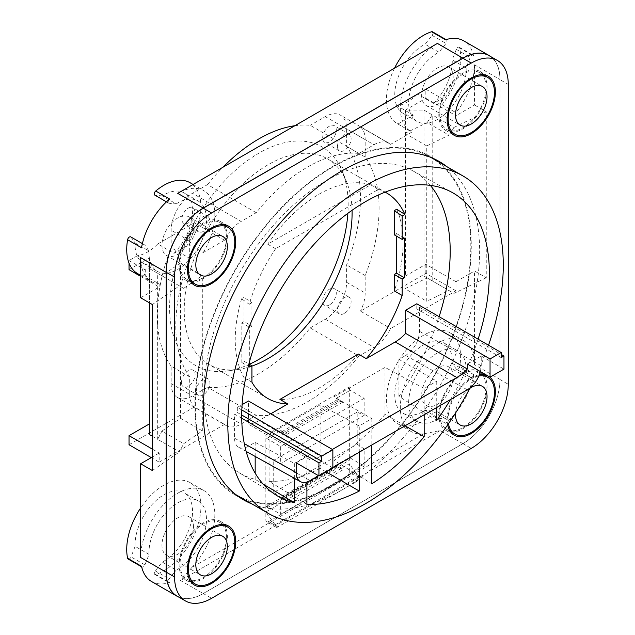 <?xml version="1.0" encoding="UTF-8"?>
<svg xmlns="http://www.w3.org/2000/svg" width="635" height="635" viewBox="0 0 635 635"><rect width="100%" height="100%" fill="white"/><g stroke="black" fill="none" stroke-linecap="round" stroke-linejoin="round"><path stroke-width="0.48" stroke-dasharray="3.17 2.38" d="M251.928 382.222L244.046 377.674L244.046 361.22L241.816 362.506L241.816 322.882L249.706 327.43L251.928 326.144L244.046 321.596L244.046 297.386L241.61 298.791L249.214 304.3A118.705 68.532 -60 0 1 275.598 248.761L378.206 189.516L375.055 187.357L378.206 189.516M241.816 322.882L244.046 321.596M251.928 326.144L251.928 302.736L244.046 297.386M344.305 313.46A9.644 5.564 -60 0 1 339.487 313.936A9.644 5.564 -60 0 1 338.01 306.213A9.644 5.564 -60 0 1 344.305 297.72A9.644 5.564 -60 0 1 349.131 297.243A9.644 5.564 -60 0 1 350.607 304.967A9.644 5.564 -60 0 1 344.305 313.46M329.47 304.895A9.644 5.564 -60 0 1 324.652 305.372A9.644 5.564 -60 0 1 323.167 297.648A9.644 5.564 -60 0 1 329.47 289.147A9.644 5.564 -60 0 1 334.288 288.671A9.644 5.564 -60 0 1 335.764 296.394A9.644 5.564 -60 0 1 329.47 304.895M251.928 302.736L249.214 304.3M188.301 208.129A9.049 5.223 -60 0 1 192.826 207.677A9.049 5.223 -60 0 1 194.215 214.932A9.049 5.223 -60 0 1 188.301 222.909A9.049 5.223 -60 0 1 183.777 223.353A9.049 5.223 -60 0 1 182.388 216.098A9.049 5.223 -60 0 1 188.301 208.129M203.136 216.694A9.049 5.223 -60 0 1 207.661 216.241A9.049 5.223 -60 0 1 209.05 223.496A9.049 5.223 -60 0 1 203.136 231.473A9.049 5.223 -60 0 1 198.612 231.918A9.049 5.223 -60 0 1 197.223 224.671A9.049 5.223 -60 0 1 203.136 216.694M337.495 146.518A9.644 5.564 -60 0 1 341.701 136.811A9.644 5.564 -60 0 1 349.131 134.231A9.644 5.564 -60 0 1 351.123 138.644A9.644 5.564 -60 0 1 346.916 148.344A9.644 5.564 -60 0 1 339.487 150.932A9.644 5.564 -60 0 1 337.495 146.518M322.651 137.946A9.644 5.564 -60 0 1 326.858 128.246A9.644 5.564 -60 0 1 334.288 125.666A9.644 5.564 -60 0 1 336.288 130.08A9.644 5.564 -60 0 1 332.081 139.779A9.644 5.564 -60 0 1 324.652 142.359A9.644 5.564 -60 0 1 322.651 137.946M196.326 391.025A9.644 5.564 -60 0 1 200.533 381.325A9.644 5.564 -60 0 1 207.962 378.746A9.644 5.564 -60 0 1 209.955 383.159A9.644 5.564 -60 0 1 205.748 392.859A9.644 5.564 -60 0 1 198.318 395.438A9.644 5.564 -60 0 1 196.326 391.025M181.483 382.46A9.644 5.564 -60 0 1 185.69 372.761A9.644 5.564 -60 0 1 193.119 370.173A9.644 5.564 -60 0 1 195.12 374.587A9.644 5.564 -60 0 1 190.905 384.294A9.644 5.564 -60 0 1 183.483 386.874A9.644 5.564 -60 0 1 181.483 382.46M244.046 361.22L249.706 364.49M249.706 367.054L241.816 362.506M396.724 209.233A118.705 68.532 -60 0 1 394.295 290.925M394.295 234.847L396.518 233.561L396.518 236.133M442.055 98.576L442.055 104.616A52.467 30.289 120 0 0 459.716 47.99L473.631 56.023A2.619 1.516 120 0 0 473.131 55.261A2.619 1.516 120 0 0 470.21 57.388L466.13 67.905L452.215 59.873A40.664 23.479 -60 0 1 433.665 103.418L442.055 98.576L425.831 89.202L425.831 98.306L405.424 110.085L423.974 110.085L423.974 276.082L405.424 276.082L425.831 264.303L455.97 281.702L455.97 290.806L390.612 328.541A30.17 17.415 -60 0 1 373.983 347.353L358.902 356.06L310.213 327.946A143.756 82.995 -60 0 1 207.558 387.215L192.476 395.923L241.173 424.029L256.246 415.33L207.558 387.215M358.902 356.06A143.756 82.995 -60 0 1 256.246 415.33M249.706 364.125A126.278 72.906 -60 0 1 227.028 370.983A126.278 72.906 -60 0 1 169.593 307.816A126.278 72.906 -60 0 1 258.882 153.162A126.278 72.906 -60 0 1 342.297 171.323A126.278 72.906 -60 0 1 348.17 204.716A126.278 72.906 -60 0 1 347.877 213.312M171.148 383.603L189.698 394.311L189.698 376.904L171.148 366.197L171.148 383.603A30.17 17.415 120 0 0 177.395 397.415A30.17 17.415 120 0 0 192.476 395.923M171.148 366.197A143.756 82.995 -60 0 1 171.148 247.65L171.148 230.243A30.17 17.415 -60 0 1 192.476 193.294L241.173 221.409L256.246 212.701A143.756 82.995 -60 0 1 358.902 153.432L310.213 125.325A143.756 82.995 -60 0 0 294.87 125.714M256.246 212.701L207.558 184.594L192.476 193.294M207.558 184.594A143.756 82.995 -60 0 1 222.893 167.275M310.213 327.946L325.295 319.238A30.17 17.415 -60 0 0 346.623 282.289L346.623 264.882A143.756 82.995 120 0 0 346.623 146.344L346.623 128.937A30.17 17.415 120 0 0 340.376 115.125A30.17 17.415 120 0 0 325.295 116.618L310.213 125.325M474.52 64.841L474.52 104.997L455.97 115.705L455.97 112.649A52.467 30.289 120 0 0 474.52 64.841L500.023 79.565L500.023 379.428A52.467 30.289 -60 0 1 462.923 443.682L203.24 593.614A52.467 30.289 120 0 1 178.927 597.17M141.526 566.285A2.619 1.516 120 0 0 142.026 567.047A2.619 1.516 120 0 0 144.939 564.92L149.019 554.403A40.664 23.479 -60 0 1 166.021 512.493A40.664 23.479 -60 0 1 198.064 500.84A40.664 23.479 -60 0 1 203.994 534.408A40.664 23.479 -60 0 1 176.197 570.087L162.282 562.054L155.218 570.849A2.619 1.516 120 0 0 154.829 574.445A2.619 1.516 120 0 0 155.742 574.492A52.467 30.289 120 0 0 200.922 506.603A52.467 30.289 120 0 0 190.055 482.584A52.467 30.289 120 0 0 140.637 507.968M462.923 443.682L440.206 430.562L423.323 433.888L191.826 567.539A52.467 30.289 120 0 0 214.828 514.636A52.467 30.289 120 0 0 203.962 490.617A52.467 30.289 120 0 0 163.536 504.674A52.467 30.289 120 0 0 140.637 557.466M191.826 567.539L180.515 580.493L203.24 593.614M151.503 581.485A52.467 30.289 120 0 0 169.648 582.525A2.619 1.516 120 0 1 168.743 582.478A2.619 1.516 120 0 1 169.124 578.882L176.197 570.087M446.024 419.021L432.11 410.988A2.619 1.516 -60 0 1 432.498 411.107A2.619 1.516 -60 0 1 432.967 412.948A2.619 1.516 -60 0 1 431.586 415.234A52.467 30.289 -60 0 1 397.28 423.529A52.467 30.289 -60 0 1 386.413 399.51A52.467 30.289 -60 0 1 409.313 346.71A52.467 30.289 -60 0 1 449.739 332.653A52.467 30.289 -60 0 1 460.605 356.672A52.467 30.289 -60 0 1 459.716 366.514A2.619 1.516 -60 0 1 458.422 368.848A2.619 1.516 -60 0 1 456.597 369.364A2.619 1.516 -60 0 1 456.303 369.094L452.215 363.284A40.664 23.479 120 0 0 443.841 342.876A40.664 23.479 120 0 0 403.177 366.355A40.664 23.479 120 0 0 403.177 413.306A40.664 23.479 120 0 0 425.045 410.353L438.96 418.386L446.024 419.021A2.619 1.516 -60 0 1 446.405 419.14A2.619 1.516 -60 0 1 446.881 420.981A2.619 1.516 -60 0 1 445.5 423.267A52.467 30.289 120 0 0 473.631 374.547A2.619 1.516 -60 0 1 472.337 376.88A2.619 1.516 -60 0 1 470.503 377.396A2.619 1.516 -60 0 1 470.21 377.126L456.303 369.094M432.11 410.988L425.045 410.353M423.323 433.888A52.467 30.289 -60 0 1 411.186 431.554A52.467 30.289 -60 0 1 400.32 407.543A52.467 30.289 -60 0 1 423.228 354.743A52.467 30.289 -60 0 1 463.653 340.685A52.467 30.289 -60 0 1 474.52 364.704L474.52 270.994L486.259 277.773L486.259 111.776L474.52 104.997M130.731 236.879A2.619 1.516 120 0 1 131.032 237.149L135.112 242.959A40.664 23.479 120 0 0 143.486 263.366A40.664 23.479 120 0 0 153.662 265.081L145.272 269.923L145.272 275.963L159.179 283.996L159.179 287.06L140.637 297.767M137.589 273.59A52.467 30.289 120 0 0 145.272 275.963M161.885 431.109L180.523 418.282L180.523 262.938L202.311 275.519L202.311 430.863L183.666 443.69L161.885 431.109L157.678 439.333L179.459 451.906L183.666 443.69M202.311 430.863L180.523 418.282M426.752 145.931L404.971 133.358L404.971 288.703L426.752 301.276L426.752 145.931L448.969 135.168L427.188 122.595L432.205 114.84L453.985 127.413L448.969 135.168M453.985 127.413L486.259 111.776M486.259 277.773L453.985 293.41L448.969 290.512L426.752 301.276M152.376 436.269L157.678 439.333L157.678 273.336L179.459 285.909L152.376 304.546M129.04 269.653L149.447 257.873L149.447 434.578M151.297 457.605L159.179 462.153L159.179 453.057L152.376 449.128M159.179 453.057L152.376 456.986M152.376 470.543L179.459 451.906M149.447 257.873L149.447 268.581L161.885 275.765L180.523 262.938M179.459 285.909L183.666 288.338L202.311 275.519M161.885 275.765L183.666 288.338M140.637 276.344L159.179 287.06M437.42 43.418A52.467 30.289 120 0 0 403.146 89.654A52.467 30.289 120 0 0 411.186 131.691A52.467 30.289 120 0 0 411.869 132.064L390.612 144.335A30.17 17.415 120 0 0 389.065 143.232A30.17 17.415 120 0 0 373.983 144.732L358.902 153.432M153.662 265.081L137.43 255.707A40.664 23.479 120 0 0 157.75 243.975L173.982 253.349L189.373 244.459L203.279 252.492L224.536 240.22A30.17 17.415 -60 0 1 241.173 221.409M203.279 252.492A52.467 30.289 120 0 0 203.962 190.754A52.467 30.289 120 0 0 177.729 193.35M137.43 255.707L129.04 260.548L129.04 263.144M129.04 260.548L145.272 269.923M149.447 268.581L149.447 302.855M140.637 257.604A52.467 30.289 120 0 0 151.503 281.623A52.467 30.289 120 0 0 159.179 283.996M455.97 290.806L425.831 273.407L360.474 311.134L390.612 328.541M425.831 264.303L425.831 273.407M135.112 242.959L149.019 250.992L144.939 245.181A2.619 1.516 120 0 0 144.645 244.912A2.619 1.516 120 0 0 142.819 245.427A2.619 1.516 120 0 0 141.526 247.761M162.282 195.89L155.218 195.255L169.124 203.287L176.197 203.922L162.282 195.89A40.664 23.479 120 0 1 184.15 192.945L198.064 200.97A40.664 23.479 120 0 0 176.197 203.922M432.498 31.806A2.619 1.516 120 0 1 432.11 35.393L425.045 44.188L438.96 52.221L446.024 43.426A2.619 1.516 120 0 0 446.405 39.83A2.619 1.516 120 0 0 445.5 39.783M394.549 68.167A52.467 30.289 120 0 0 397.28 123.658A52.467 30.289 120 0 0 397.954 124.031L413.345 115.149A40.664 23.479 -60 0 1 403.177 113.435A40.664 23.479 -60 0 1 397.248 79.867A40.664 23.479 -60 0 1 425.045 44.188M189.698 376.904A143.756 82.995 -60 0 1 189.698 258.366L171.148 247.65M413.345 115.149L397.121 105.775A40.664 23.479 -60 0 0 417.441 94.043L425.831 89.202M433.665 103.418L417.441 94.043M466.13 67.905A40.664 23.479 -60 0 1 449.128 109.815A40.664 23.479 -60 0 1 417.092 121.468A40.664 23.479 -60 0 1 411.162 87.9A40.664 23.479 -60 0 1 438.96 52.221M189.698 394.311A30.17 17.415 120 0 0 194.397 407.019L224.536 424.426A30.17 17.415 120 0 0 226.084 425.521A30.17 17.415 120 0 0 241.173 424.029M224.536 240.22L194.397 222.822A30.17 17.415 -60 0 0 189.698 240.951L189.698 258.366M390.612 144.335L360.474 126.936L397.121 105.775M397.954 124.031L411.869 132.064M173.982 253.349A40.664 23.479 120 0 0 184.15 192.945M149.019 250.992A40.664 23.479 120 0 0 157.401 271.399A40.664 23.479 120 0 0 198.064 247.928A40.664 23.479 120 0 0 198.064 200.97M421.656 95.361A22.296 12.875 120 0 0 426.275 105.569A22.296 12.875 120 0 0 443.452 99.592A22.296 12.875 120 0 0 453.192 77.153A22.296 12.875 120 0 0 448.572 66.945A22.296 12.875 120 0 0 431.387 72.922A22.296 12.875 120 0 0 421.656 95.361M473.631 56.023A52.467 30.289 120 0 0 463.653 40.823M479.409 374.753A34.099 19.693 120 0 0 447.159 419.584A34.099 19.693 120 0 0 447.651 424.902M483.632 374.618A34.099 19.693 120 0 0 479.981 371.316A34.099 19.693 120 0 0 453.7 380.452A34.099 19.693 120 0 0 438.809 414.766A34.099 19.693 120 0 0 445.873 430.379A34.099 19.693 120 0 0 450.564 431.895M451.215 431.951A34.099 19.693 120 0 0 487.037 386.921A34.099 19.693 120 0 0 484.005 375.15M149.019 554.403L135.112 546.37A40.664 23.479 -60 0 1 152.114 504.46A40.664 23.479 -60 0 1 184.15 492.808A40.664 23.479 -60 0 1 190.079 526.375A40.664 23.479 -60 0 1 162.282 562.054M128.111 559.014A2.619 1.516 120 0 0 131.032 556.887L144.939 564.92M135.112 546.37L131.032 556.887M306.903 504.396L269.089 481.322L269.089 434.308L306.903 456.144L306.903 482.013M332.851 467.916L310.126 454.795L296.212 462.828M467.328 389.827L405.654 355.465L398.931 359.346L436.745 381.183L436.745 407.487M436.745 420.473L398.931 396.359A174.149 100.544 120 0 0 439.11 316.682M398.931 359.346L398.931 396.359M241.84 410.012L237.323 407.408L242.11 404.638M333.081 166.846A194.778 112.459 120 0 0 205.835 338.487A194.778 112.459 120 0 0 235.696 494.562A194.778 112.459 120 0 0 333.081 484.918A194.778 112.459 120 0 0 460.327 313.277A194.778 112.459 120 0 0 430.466 157.194A194.778 112.459 120 0 0 333.081 166.846M434.88 159.195A195.429 112.832 120 0 0 430.8 156.631A195.429 112.832 120 0 0 280.194 208.986A195.429 112.832 120 0 0 194.889 405.662A195.429 112.832 120 0 0 235.363 495.125A195.429 112.832 120 0 0 239.625 497.388M243.689 499.181A195.429 112.832 120 0 0 391.152 437.15A195.429 112.832 120 0 0 471.273 246.094A195.429 112.832 120 0 0 438.467 161.814M404.4 238.117L396.518 233.561M358.41 354.092A118.705 68.532 -60 0 1 319.167 387.993A118.705 68.532 -60 0 1 279.924 399.407M332.383 449.437L320.564 456.263L258.882 420.656L270.708 413.829M320.564 456.263A36.727 21.201 -60 0 1 310.126 459.764L248.452 424.156L248.452 400.979M310.126 454.795L310.126 459.764M318.556 475.726L332.851 467.471M480.433 371.594L481.243 365.728L481.243 355.997L467.328 364.03M481.243 355.997L503.968 369.118M451.215 132.08A34.099 19.693 120 0 0 462.923 128.826A34.099 19.693 120 0 0 484.005 75.287M483.632 74.755A34.099 19.693 120 0 0 479.981 71.445A34.099 19.693 120 0 0 462.923 73.136A34.099 19.693 120 0 0 440.65 103.188A34.099 19.693 120 0 0 445.873 130.516A34.099 19.693 120 0 0 450.564 132.024M439.737 114.371A32.79 18.931 120 0 0 446.532 129.381A32.79 18.931 120 0 0 471.797 120.594A32.79 18.931 120 0 0 486.116 87.598A32.79 18.931 120 0 0 479.322 72.581A32.79 18.931 120 0 0 454.057 81.367A32.79 18.931 120 0 0 439.737 114.371M501.182 357.608L416.782 308.88L419.568 307.269L501.182 354.394M416.782 308.88L416.782 303.792M430.379 185.388A174.149 100.544 120 0 0 413.044 170.966A174.149 100.544 120 0 0 239.974 272.129A174.149 100.544 120 0 0 238.911 472.591A174.149 100.544 120 0 0 255.175 479.354L263.128 484.1M450.525 399.534A175.101 101.092 120 0 0 478.099 339.193M419.568 307.269L419.568 331.367C418.727 341.59 414.091 349.623 405.654 355.465M294.338 478.25L294.338 463.399L255.175 442.341L248.452 446.222L310.126 480.592M255.175 479.354L255.175 473.139M255.175 456.43L255.175 442.341M177.07 596.098A52.332 30.218 -60 0 0 203.24 593.511L462.923 443.579A52.332 30.218 120 0 0 499.935 379.484L499.935 79.613L508.278 84.439M462.923 374.071A32.79 18.931 120 0 0 441.508 402.971A32.79 18.931 120 0 0 446.532 429.244A32.79 18.931 120 0 0 462.923 427.617A32.79 18.931 120 0 0 484.346 398.724A32.79 18.931 120 0 0 479.322 372.451A32.79 18.931 120 0 0 462.923 374.071M241.737 418.259L234.537 414.099L237.323 412.488L241.729 415.036M248.452 446.222C244.681 448.334 241.435 448.675 238.704 447.246C235.99 445.635 234.601 442.619 234.537 438.19L234.537 414.099M306.903 456.144L294.338 463.399M269.089 434.308L320.096 404.86L359.259 425.918L371.824 418.663L334.01 396.827L385.016 367.379L424.18 388.437L436.745 381.183M258.882 420.656A36.727 21.201 -60 0 1 248.452 424.156M191.524 282.011A34.099 19.693 120 0 0 227.354 236.99A34.099 19.693 120 0 0 224.314 225.219M223.941 224.687A34.099 19.693 120 0 0 220.289 221.377A34.099 19.693 120 0 0 194.008 230.513A34.099 19.693 120 0 0 179.126 264.835A34.099 19.693 120 0 0 186.182 280.448A34.099 19.693 120 0 0 190.881 281.956M203.24 277.685A32.79 18.931 120 0 0 224.655 248.793A32.79 18.931 120 0 0 219.631 222.512A32.79 18.931 120 0 0 203.24 224.139A32.79 18.931 120 0 0 181.816 253.032A32.79 18.931 120 0 0 186.841 279.313A32.79 18.931 120 0 0 203.24 277.685M237.323 407.408L237.323 412.488M424.18 414.742L424.18 388.437M371.824 418.663L371.824 444.968M359.259 452.223L359.259 425.918M469.979 388.009A194.778 112.459 120 0 0 488.529 345.21M385.016 367.379L385.016 414.385L405.043 425.791M319.167 194.151A118.705 68.532 -60 0 1 370.626 184.793L267.716 244.205A118.705 68.532 -60 0 1 319.167 194.151M385.016 414.385A174.149 100.544 120 0 1 334.01 460.351L371.824 483.783M275.598 248.761L267.716 244.205M370.626 184.793L375.055 187.357M489.093 55.658A52.332 30.218 -60 0 1 499.935 79.613M500.023 79.565A52.467 30.289 120 0 0 490.95 56.729M244.046 377.674A118.705 68.532 -60 0 1 241.61 298.791M488.855 376.46A34.099 19.693 120 0 0 488.323 376.134A34.099 19.693 120 0 0 487.775 375.833M252.039 504A195.429 112.832 120 0 0 399.494 441.968A195.429 112.832 120 0 0 479.623 250.912A195.429 112.832 120 0 0 446.818 166.632M320.096 404.86L320.096 468.384L326.057 471.829M269.089 481.322A174.149 100.544 120 0 0 320.096 468.384M223.941 524.55A34.099 19.693 120 0 0 220.289 521.24A34.099 19.693 120 0 0 203.24 522.93A34.099 19.693 120 0 0 180.959 552.982A34.099 19.693 120 0 0 186.182 580.311A34.099 19.693 120 0 0 190.881 581.819M191.524 581.882A34.099 19.693 120 0 0 203.24 578.62A34.099 19.693 120 0 0 224.314 525.082M249.706 361.013L249.706 327.43M334.01 460.351L334.01 396.827M251.928 366.085A118.705 68.532 -60 0 1 238.212 369.451A118.705 68.532 -60 0 1 208.812 364.426A118.705 68.532 -60 0 1 184.221 310.086A118.705 68.532 -60 0 1 184.737 299.077A118.705 68.532 -60 0 1 268.16 164.703A118.705 68.532 -60 0 1 327.509 158.821A118.705 68.532 -60 0 1 346.567 181.769A118.705 68.532 -60 0 1 352.06 210.288M226.425 537.393A32.79 18.931 120 0 0 219.631 522.383A32.79 18.931 120 0 0 194.366 531.162A32.79 18.931 120 0 0 180.046 564.166A32.79 18.931 120 0 0 186.841 579.176A32.79 18.931 120 0 0 212.114 570.389A32.79 18.931 120 0 0 226.425 537.393M378.206 189.254A118.705 68.532 -60 0 1 385.151 192.135M442.055 104.616L455.97 112.649M189.373 244.459A52.467 30.289 120 0 0 190.055 182.721M459.716 47.99A2.619 1.516 120 0 0 459.216 47.228A2.619 1.516 120 0 0 456.303 49.355L452.215 59.873M169.648 199.041A2.619 1.516 120 0 0 168.275 201.327A2.619 1.516 120 0 0 168.743 203.168A2.619 1.516 120 0 0 169.124 203.287M404.971 288.703L427.188 277.94L448.969 290.512M266.771 506.198L280.678 498.165A5.247 3.032 -120 0 1 280.837 498.062A5.247 3.032 -120 0 1 281.607 497.824L282.583 497.737L338.225 465.614L337.256 465.701A5.247 3.032 -120 0 0 336.486 465.939A5.247 3.032 -120 0 0 336.328 466.042L350.242 458.01A5.247 3.032 -120 0 0 349.313 460.304L349.313 386.898A5.247 3.032 -120 0 0 350.242 390.271L364.149 398.304L364.149 415.401L357.195 412.091L357.195 444.222L273.725 492.411L280.678 497.134L280.678 514.231L266.771 506.198A5.247 3.032 -120 0 0 265.843 508.5L349.313 460.304M357.195 444.222L364.149 448.937L280.678 497.134M350.242 458.01L364.149 466.042L364.149 448.937M336.328 398.304A5.247 3.032 -120 0 0 337.256 399.717L338.225 400.923A1.968 1.135 -120 0 0 339.844 401.669A6.556 3.786 -120 0 1 342.908 402.106L336.328 398.304L350.242 390.271M265.843 508.5L265.843 435.094A5.247 3.032 -120 0 0 266.771 438.46L280.678 430.427A5.247 3.032 -120 0 0 281.607 431.84L282.583 433.054A1.968 1.135 -120 0 0 284.194 433.8L339.844 401.669M280.678 498.165L287.266 501.967A6.556 3.786 -120 0 1 284.194 498.856A1.968 1.135 -120 0 0 282.583 497.737M177.729 254.389A22.296 12.875 120 0 0 192.302 234.744A22.296 12.875 120 0 0 188.881 216.876A22.296 12.875 120 0 0 177.729 217.98A22.296 12.875 120 0 0 163.163 237.633A22.296 12.875 120 0 0 166.584 255.5A22.296 12.875 120 0 0 177.729 254.389M423.974 110.085L432.205 114.84L432.205 280.837L427.188 277.94M425.831 98.306L455.97 115.705M194.397 407.019L129.04 444.754M194.397 222.822L157.75 243.975M364.149 415.401L280.678 463.598L273.725 460.28L273.725 492.411M357.195 412.091L273.725 460.28M405.424 110.085L405.424 276.082M193.5 526.947A22.296 12.875 120 0 0 188.881 516.739A22.296 12.875 120 0 0 171.696 522.716A22.296 12.875 120 0 0 161.965 545.155A22.296 12.875 120 0 0 166.584 555.363A22.296 12.875 120 0 0 183.769 549.386A22.296 12.875 120 0 0 193.5 526.947M280.678 430.427L287.266 434.229A6.556 3.786 -120 0 0 284.194 433.8M478.917 375.976A32.79 18.931 120 0 0 471.273 378.889A32.79 18.931 120 0 0 448.477 423.712M355.806 481.973L277.9 526.947A3.937 2.27 -60 0 1 275.931 527.145A3.937 2.27 -60 0 1 275.114 525.343L275.114 524.812L358.584 476.615L358.584 477.147A3.937 2.27 -60 0 1 355.806 481.973L346.527 476.615L268.621 521.597A3.937 2.27 -60 0 1 266.652 521.787A3.937 2.27 -60 0 1 265.843 519.986L265.843 511.953L275.114 524.812M360.474 126.936A30.17 17.415 120 0 1 365.173 139.644L365.173 157.051A143.756 82.995 120 0 1 365.173 275.59L365.173 293.005A30.17 17.415 -60 0 1 360.474 311.134M404.971 133.358L427.188 122.595M358.584 477.147L349.313 471.797L349.313 463.764L358.584 476.615M423.974 276.082L453.985 293.41M266.771 438.46L280.678 446.492L280.678 463.598M280.678 514.231L364.149 466.042M455.97 281.702L474.52 270.994M284.194 498.856L339.844 466.733A1.968 1.135 -120 0 0 338.225 465.614M349.313 471.797A3.937 2.27 -60 0 1 346.527 476.615M339.844 466.733A6.556 3.786 -120 0 0 342.908 469.844L336.328 466.042M265.843 511.953L349.313 463.764M437.42 367.919A22.296 12.875 120 0 0 422.854 387.564A22.296 12.875 120 0 0 426.275 405.432A22.296 12.875 120 0 0 437.42 404.328A22.296 12.875 120 0 0 451.985 384.675A22.296 12.875 120 0 0 448.572 366.808A22.296 12.875 120 0 0 437.42 367.919M452.215 363.284L466.13 371.316A40.664 23.479 120 0 0 457.748 350.909A40.664 23.479 120 0 0 417.092 374.38A40.664 23.479 120 0 0 417.092 421.33A40.664 23.479 120 0 0 438.96 418.386M466.13 371.316L470.21 377.126M469.765 388.414A22.296 12.875 120 0 0 455.581 412.988M364.149 398.304L280.678 446.492M224.536 424.426L159.179 462.153M365.173 275.59L346.623 264.882M365.173 157.051L346.623 146.344M440.206 430.562L180.515 580.493M155.742 574.492L169.648 582.525M445.5 423.267L431.586 415.234M500.023 379.428L474.52 364.704M473.631 374.547L459.716 366.514M131.032 237.149L144.939 245.181M432.11 35.393L446.024 43.426M189.698 240.951L171.148 230.243M155.218 570.849L169.124 578.882M481.243 365.728L419.568 331.367M499.935 379.484L508.278 384.302M462.923 443.579L471.273 448.397M234.537 438.19L244.3 443.635M456.303 49.355L470.21 57.388M203.24 593.511L211.582 598.329M281.607 497.824L337.256 465.701M281.607 431.84L337.256 399.717M265.843 435.094L349.313 386.898M287.266 434.229L342.908 402.106M277.9 526.947L268.621 521.597M275.114 525.343L265.843 519.986M282.583 433.054L338.225 400.923M287.266 501.967L342.908 469.844M325.295 116.618L373.983 144.732M365.173 139.644L346.623 128.937M325.295 319.238L373.983 347.353M346.623 282.289L365.173 293.005M339.487 313.936L324.652 305.372M207.661 216.241L192.826 207.677M349.131 134.231L334.288 125.666M207.962 378.746L193.119 370.173M349.131 297.243L334.288 288.671M339.487 150.932L324.652 142.359M198.318 395.438L183.483 386.874M198.612 231.918L183.777 223.353M446.405 419.14L432.498 411.107M411.186 431.554L397.28 423.529M470.503 377.396L456.597 369.364M463.653 340.685L449.739 332.653M190.055 482.584L203.962 490.617M417.092 121.468L403.177 113.435M177.395 397.415L226.084 425.521M143.486 263.366L157.401 271.399M445.873 430.379L454.223 435.197M198.064 500.84L184.15 492.808M154.829 574.445L168.743 582.478M479.981 71.445L488.323 76.263M238.911 472.591L276.916 495.625M413.044 170.966L452.009 192.365M238.704 447.246L246.142 451.398M220.289 221.377L228.632 226.195M186.182 580.311L194.532 585.129M267.7 398.423L208.812 364.426M445.873 130.516L454.223 135.334M386.405 192.826L327.509 158.821M220.289 521.24L228.632 526.066M479.981 371.316L488.323 376.134M186.182 280.448L194.532 285.266M397.28 123.658L411.186 131.691M140.637 275.352L151.503 281.623M193.096 184.475L203.962 190.754M459.216 47.228L473.131 55.261M166.481 201.866L168.743 203.168M142.383 243.602L144.645 244.912M219.631 522.383L223.298 524.494M426.275 105.569L460.121 125.111M235.363 495.125L243.713 499.951M446.532 429.244L450.191 431.356M188.881 516.739L222.734 536.289M188.881 216.876L222.734 236.418M280.837 498.062L336.486 465.939M446.532 129.381L450.191 131.493M275.931 527.145L266.652 521.787M346.567 181.769L342.297 171.323M219.631 222.512L223.298 224.631M403.177 413.306L417.092 421.33M443.841 342.876L457.748 350.909M426.275 405.432L460.121 424.974M430.8 156.631L439.142 161.449M166.584 555.363L200.438 574.905M448.572 66.945L482.425 86.487M479.322 372.451L482.981 374.563M186.841 579.176L190.508 581.287M238.212 369.451L227.028 370.983M448.572 366.808L482.425 386.358M166.584 255.5L200.438 275.042M186.841 279.313L190.508 281.424M479.322 72.581L482.981 74.7M389.065 143.232L340.376 115.125"/><path stroke-width="0.95" d="M249.706 364.49L251.928 365.768L249.706 367.054L249.706 361.013M385.151 192.135A118.705 68.532 -60 0 1 386.405 192.826A118.705 68.532 -60 0 1 404.892 214.424L396.724 209.233L394.295 210.637L394.295 234.847L402.177 239.403L404.4 238.117L404.4 277.741L396.518 273.193L394.295 274.471L394.295 290.925L402.177 295.481A118.705 68.532 -60 0 1 366.292 358.648L395.224 341.947A36.727 21.201 -60 0 0 405.654 333.391L467.328 368.998A36.727 21.201 -60 0 1 456.898 377.555L395.224 341.947M396.518 236.133L396.518 273.193M251.928 365.768L251.928 382.222A118.705 68.532 -60 0 0 267.7 398.423A118.705 68.532 -60 0 0 287.814 403.955L279.924 399.407L358.41 354.092L366.292 358.648M347.877 213.312A126.278 72.906 -60 0 1 249.706 364.125M222.893 167.275A143.756 82.995 -60 0 1 294.87 125.714M152.376 456.986L140.637 463.764L140.637 557.466L166.14 572.198A52.467 30.289 120 0 0 177.006 596.209A52.467 30.289 120 0 0 178.927 597.17M140.637 507.968A52.467 30.289 120 0 0 126.722 549.442A52.467 30.289 120 0 0 127.611 558.252A2.619 1.516 120 0 0 128.111 559.014L141.645 566.833M127.611 558.252L141.526 566.285A52.467 30.289 120 0 0 151.503 581.485L177.006 596.209M142.383 243.602L130.731 236.879A2.619 1.516 120 0 0 128.905 237.395A2.619 1.516 120 0 0 127.611 239.728A52.467 30.289 120 0 0 137.589 273.59L140.637 275.352M149.447 302.855L149.447 434.578L152.376 436.269M152.376 449.128L129.04 435.65L149.447 423.87M140.637 463.764L152.376 470.543L152.376 304.546L140.637 297.767L140.637 257.604L166.14 272.328L166.14 572.198M129.04 435.65L129.04 444.754L151.297 457.605M129.04 263.144L129.04 269.653L140.637 276.344M462.923 58.142L203.24 208.074L177.729 193.35L437.42 43.418L462.923 58.142A52.467 30.289 120 0 1 489.156 55.547A52.467 30.289 120 0 1 490.95 56.729M446.032 39.616L432.498 31.806A2.619 1.516 120 0 0 431.586 31.75A52.467 30.289 120 0 0 394.549 68.167M489.156 55.547L463.653 40.823A52.467 30.289 120 0 0 445.5 39.783L431.586 31.75M447.651 424.902A34.099 19.693 120 0 0 454.223 435.197A34.099 19.693 120 0 0 480.505 426.061A34.099 19.693 120 0 0 495.387 391.747A34.099 19.693 120 0 0 488.855 376.46M450.564 431.895A34.099 19.693 120 0 0 451.215 431.951M306.903 482.013L306.903 504.396A175.101 101.092 120 0 0 359.259 491.038L359.259 452.223M242.11 404.638L248.452 400.979L332.851 449.707L332.851 467.916L318.937 475.94L296.212 462.828L296.212 472.559C296.283 476.98 297.664 479.996 300.379 481.616C303.109 483.037 306.356 482.695 310.126 480.592L318.556 475.726M436.745 407.487L436.745 420.473A175.101 101.092 120 0 0 450.525 399.534M332.851 449.707L321.723 456.128L241.84 410.012M404.892 214.424L402.177 215.987L402.177 239.403M394.295 210.637L402.177 215.987M239.625 497.388A195.429 112.832 120 0 0 243.689 499.181M438.467 161.814A195.429 112.832 120 0 0 434.88 159.195M270.708 413.829L287.814 403.955M332.383 449.437L456.898 377.555M332.851 467.471L467.328 389.827C473.631 385.802 478.004 379.73 480.433 371.594M467.328 368.998L467.328 364.03L490.053 377.15L503.968 369.118L503.968 355.997L501.182 357.608L501.182 352.52L490.053 358.942L490.053 377.15M484.005 75.287A34.099 19.693 120 0 0 483.632 74.755M450.564 132.024A34.099 19.693 120 0 0 451.215 132.08M501.182 354.394L503.968 355.997M471.273 133.644A34.099 19.693 120 0 0 493.554 103.592A34.099 19.693 120 0 0 488.323 76.263A34.099 19.693 120 0 0 471.273 77.954A34.099 19.693 120 0 0 448.993 108.006A34.099 19.693 120 0 0 454.223 135.334A34.099 19.693 120 0 0 471.273 133.644M490.053 358.942L405.654 310.213L416.782 303.792L501.182 352.52M263.128 484.1L294.338 502.69L294.338 478.25M478.099 339.193A175.101 101.092 120 0 0 452.009 192.365A175.101 101.092 120 0 0 277.987 294.076A175.101 101.092 120 0 0 276.916 495.625A175.101 101.092 120 0 0 294.338 502.69M439.11 316.682A174.149 100.544 120 0 0 430.379 185.388M405.654 310.213L405.654 333.391M255.175 473.139L255.175 456.43M185.42 600.916A52.332 30.218 -60 0 0 211.582 598.329L471.273 448.397A52.332 30.218 120 0 0 508.278 384.302L508.278 84.439A52.332 30.218 -60 0 0 497.443 60.476L489.093 55.658A52.332 30.218 -60 0 0 462.923 58.253L203.24 208.185A52.332 30.218 120 0 0 166.227 272.28L166.227 572.143L174.577 576.961A52.332 30.218 -60 0 0 185.42 600.916L177.07 596.098A52.332 30.218 -60 0 1 166.227 572.143M484.005 375.15A34.099 19.693 120 0 0 483.632 374.618M241.729 415.036L321.723 461.216L318.937 462.828L318.937 475.94M318.937 462.828L241.737 418.259M321.723 461.216L321.723 456.128M224.314 225.219A34.099 19.693 120 0 0 223.941 224.687M190.881 281.956A34.099 19.693 120 0 0 191.524 282.011M371.824 444.968L371.824 483.783A175.101 101.092 120 0 0 424.18 436.689L424.18 414.742M488.529 345.21A194.778 112.459 120 0 0 462.931 175.935A194.778 112.459 120 0 0 365.546 185.587A194.778 112.459 120 0 0 238.3 357.227A194.778 112.459 120 0 0 268.153 513.302A194.778 112.459 120 0 0 365.546 503.658A194.778 112.459 120 0 0 469.979 388.009M405.043 425.791L424.18 436.689M203.24 208.074A52.467 30.289 120 0 0 166.14 272.328M211.582 527.748A34.099 19.693 120 0 0 189.301 557.8A34.099 19.693 120 0 0 194.532 585.129A34.099 19.693 120 0 0 211.582 583.438A34.099 19.693 120 0 0 233.863 553.387A34.099 19.693 120 0 0 228.632 526.066A34.099 19.693 120 0 0 211.582 527.748M487.775 375.833A34.099 19.693 120 0 0 479.409 374.753M446.818 166.632A195.429 112.832 120 0 0 439.142 161.449A195.429 112.832 120 0 0 288.544 213.804A195.429 112.832 120 0 0 203.24 410.48A195.429 112.832 120 0 0 243.713 499.951A195.429 112.832 120 0 0 252.039 504M235.696 241.808A34.099 19.693 120 0 0 228.632 226.195A34.099 19.693 120 0 0 202.359 235.331A34.099 19.693 120 0 0 187.468 269.653A34.099 19.693 120 0 0 194.532 285.266A34.099 19.693 120 0 0 220.813 276.13A34.099 19.693 120 0 0 235.696 241.808M462.923 58.253L471.273 63.071A52.332 30.218 -60 0 1 497.443 60.476M471.273 63.071L211.582 213.003A52.332 30.218 120 0 0 174.577 277.098L174.577 576.961M404.4 277.741L402.177 279.027L394.295 274.471M402.177 279.027L402.177 295.481M326.057 471.829L359.259 491.038M190.881 581.819A34.099 19.693 120 0 0 191.524 581.882M352.06 210.288A118.705 68.532 -60 0 1 352.092 213.162A118.705 68.532 -60 0 1 268.16 358.545A118.705 68.532 -60 0 1 251.928 366.085M224.314 525.082A34.099 19.693 120 0 0 223.941 524.55M193.096 184.475L190.055 182.721A52.467 30.289 120 0 0 155.742 191.008A2.619 1.516 120 0 0 154.361 193.294A2.619 1.516 120 0 0 154.829 195.135L166.481 201.866M155.742 191.008L169.648 199.041A52.467 30.289 120 0 0 141.526 247.761L127.611 239.728M234.767 542.211A32.79 18.931 120 0 0 227.981 527.201A32.79 18.931 120 0 0 202.708 535.98A32.79 18.931 120 0 0 188.397 568.984A32.79 18.931 120 0 0 195.191 583.994A32.79 18.931 120 0 0 220.456 575.207A32.79 18.931 120 0 0 234.767 542.211M455.509 114.903A22.296 12.875 120 0 0 460.121 125.111A22.296 12.875 120 0 0 477.306 119.134A22.296 12.875 120 0 0 487.037 96.695A22.296 12.875 120 0 0 482.425 86.487A22.296 12.875 120 0 0 465.241 92.464A22.296 12.875 120 0 0 455.509 114.903M448.477 423.712A32.79 18.931 120 0 0 454.874 434.062A32.79 18.931 120 0 0 471.273 432.443A32.79 18.931 120 0 0 492.697 403.542A32.79 18.931 120 0 0 487.672 377.269A32.79 18.931 120 0 0 478.917 375.976M227.354 546.497A22.296 12.875 120 0 0 222.734 536.289A22.296 12.875 120 0 0 205.549 542.258A22.296 12.875 120 0 0 195.818 564.698A22.296 12.875 120 0 0 200.438 574.905A22.296 12.875 120 0 0 217.615 568.936A22.296 12.875 120 0 0 227.354 546.497M211.582 273.939A22.296 12.875 120 0 0 226.147 254.286A22.296 12.875 120 0 0 222.734 236.418A22.296 12.875 120 0 0 211.582 237.522A22.296 12.875 120 0 0 197.017 257.175A22.296 12.875 120 0 0 200.438 275.042A22.296 12.875 120 0 0 211.582 273.939M448.088 119.189A32.79 18.931 120 0 0 454.874 134.199A32.79 18.931 120 0 0 480.147 125.412A32.79 18.931 120 0 0 494.459 92.416A32.79 18.931 120 0 0 487.672 77.406A32.79 18.931 120 0 0 462.399 86.185A32.79 18.931 120 0 0 448.088 119.189M211.582 282.504A32.79 18.931 120 0 0 233.005 253.611A32.79 18.931 120 0 0 227.981 227.33A32.79 18.931 120 0 0 211.582 228.957A32.79 18.931 120 0 0 190.159 257.85A32.79 18.931 120 0 0 195.191 284.131A32.79 18.931 120 0 0 211.582 282.504M455.581 412.988A22.296 12.875 120 0 0 460.121 424.974A22.296 12.875 120 0 0 471.273 423.87A22.296 12.875 120 0 0 485.839 404.225A22.296 12.875 120 0 0 482.425 386.358A22.296 12.875 120 0 0 471.273 387.461A22.296 12.875 120 0 0 469.765 388.414M244.3 443.635L296.212 472.559M166.227 272.28L174.577 277.098M203.24 208.185L211.582 213.003M246.142 451.398L300.379 481.616M223.298 524.494L227.981 527.201M450.191 431.356L454.874 434.062M450.191 131.493L454.874 134.199M223.298 224.631L227.981 227.33M236.045 494.76L268.153 513.302M430.816 157.401L462.931 175.935M482.981 374.563L487.672 377.269M190.508 581.287L195.191 583.994M190.508 281.424L195.191 284.131M482.981 74.7L487.672 77.406"/></g></svg>
